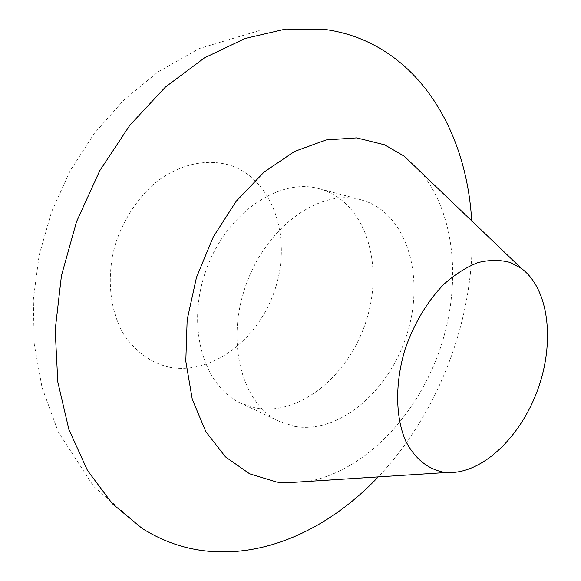 <?xml version="1.0" encoding="UTF-8"?>
<svg xmlns="http://www.w3.org/2000/svg" width="581" height="581" viewBox="0 0 581 581"><rect width="100%" height="100%" fill="white"/><g stroke="black" fill="none" stroke-linecap="round" stroke-linejoin="round"><path stroke-width="0.44" stroke-dasharray="2.9 2.18" d="M294.661 426.389L279.868 421.632C242.052 404.717 224.905 342.107 246.446 283.717C267.572 225.174 321.01 188.317 360.837 199.741L366.488 201.534C408.654 217.526 424.9 279.505 406.591 335.375C388.805 391.398 339.006 434.341 294.661 426.389M255.647 408.044L240.904 403.236C203.197 386.321 185.673 325.447 206.466 269.126C226.83 212.661 279.439 177.372 319.18 188.723L324.823 190.503C366.952 206.306 383.881 266.672 366.197 320.843C349.043 375.173 299.789 416.345 255.647 408.044M471.692 220.824C477.175 311.808 441.044 410.825 378.253 476.892M421.102 172.354C456.688 215.696 461.837 289.265 438.372 353.749C414.798 418.189 363.474 471.155 308.337 481.395M168.49 367.047C149.963 362.326 134.865 351.142 123.187 333.494C109.322 308.954 106.301 275.162 115.75 242.843C124.269 218.441 137.53 198.346 155.534 182.55C179.769 163.646 208.078 157.945 231.812 165.883C273.535 181.17 291.706 237.847 275.416 288.191C259.649 338.701 211.869 375.98 168.49 367.047M360.837 199.741L319.18 188.723M279.868 421.632L240.904 403.236M142.251 528.507L93.679 486.435L58.325 432.09L42.043 387.505L34.235 344.068L33.313 299.585L39.152 255.161L51.52 211.905L70.083 170.923L94.391 133.289L123.884 99.99L157.959 71.957L199.145 48.579L260.702 30.161L324.394 29.355"/><path stroke-width="0.87" d="M442.461 471.946C426.81 468.439 414.536 458.082 405.625 440.892C395.276 416.809 394.906 382.472 405.218 348.789C414.217 323.261 427.013 301.837 443.608 284.508C454.807 274.472 466.252 267.173 477.945 262.612C489.485 259.736 500.314 259.722 510.43 262.554L521.418 268.466C549.19 289.026 555.116 342.398 537.636 389.974C520.365 437.624 481.467 474.633 446.978 472.476L442.461 471.946M308.337 481.395L285.104 482.891L276.868 482.099L249.656 473.82L225.479 456.898L205.877 431.719L192.275 399.292L185.804 361.229L187.169 319.739L196.48 277.413L213.212 237.019L236.264 201.186L264.028 172.114L294.632 151.409L326.115 139.941L356.64 137.886L384.6 144.814L404.289 156.245L421.102 172.354M378.253 476.892C331.751 526.045 270.165 556.395 210.068 551.398C186.123 549.444 163.515 541.819 142.251 528.507L112.424 503.785L87.499 470.501L68.885 429.453L57.809 381.978L55.18 329.95L61.448 275.663L76.525 221.717L99.736 170.734L129.904 125.169L165.425 87.056L204.476 57.868L245.146 38.455L285.649 29.05L324.394 29.355C341.221 31.65 356.916 36.465 371.477 43.786C432.525 74.491 467.4 144.763 471.692 220.824M521.418 268.466L404.289 156.245M446.978 472.476L285.104 482.891"/></g></svg>
